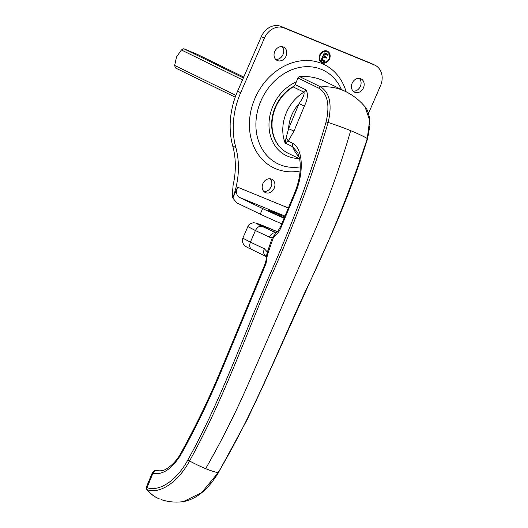 <?xml version="1.0" encoding="UTF-8"?>
<svg xmlns="http://www.w3.org/2000/svg" width="528" height="528" viewBox="0 0 528 528"><rect width="100%" height="100%" fill="white"/><g stroke="black" fill="none" stroke-linecap="round" stroke-linejoin="round"><path stroke-width="0.79" d="M146.381 487.047L152.196 473.075L152.843 473.451L147.015 487.681A2.026 1.676 108.1 0 0 147.272 489.733L146.698 489.344L146.381 487.047L146.936 487.648A2.026 1.67 116.1 0 0 147.114 489.667M157.285 470.639A4.224 3.485 105.4 0 0 157.232 470.626A4.224 3.485 105.4 0 0 157.219 470.62A4.224 3.485 105.4 0 0 152.843 473.451C162.987 475.16 172.544 468.547 181.5 453.598C196.185 427.046 209.477 399.491 221.371 370.933L265.406 265.076L264.832 264.515L265.3 263.201L266.099 263.162L265.406 265.076L264.832 264.515M367.151 138.844L367.297 138.501C350.341 190.278 329.894 240.788 305.963 290.037C277.51 351.14 252.734 414.949 218.104 472.692A42.603 7.92 29.7 0 1 205.656 468.646A42.603 7.92 -150.3 0 1 189.532 460.977A2.026 0.396 -151.3 0 1 187.882 459.888C220.367 401.63 243.085 337.042 269.59 275.081C291.911 225.159 310.748 174.134 326.093 122.008L328.159 122.45C312.602 174.801 293.66 225.931 271.326 275.834C244.801 337.729 222.156 402.409 189.532 460.977C178.365 481.912 160.07 494.327 147.272 489.733C150.566 493.885 154.585 496.954 159.331 498.92L159.251 498.894C154.301 496.835 150.124 493.654 146.711 489.35M286.031 138.065L288.598 128.733L294.004 131.03L288.196 141.121L285.113 143.002L286.031 138.065A4.224 2.072 -136.3 0 1 288.196 141.121L292.75 143.352C303.508 149.338 303.626 173.389 295.601 192.489L294.961 192.113L280.639 226.545L277.332 231.924L275.741 233.251L273.623 236.861L272.342 237.653L275.946 233.138M297.845 152.816L292.631 146.678L285.113 143.002A38.042 31.35 -63.9 0 1 303.976 92.189C304.616 94.261 302.966 98.089 299.02 103.686A33.812 27.865 116.1 0 0 288.598 128.733L299.02 103.686L304.425 105.983L294.004 131.03M299.647 158.875L288.057 153.212A38.042 31.35 -63.9 0 1 272.144 121.42A38.042 31.35 -63.9 0 1 293.225 86.929A4.224 3.485 116.1 0 0 295.198 84.612L297.957 77.992A2.026 1.67 -63.9 0 1 299.666 76.626A67.624 55.73 -63.9 0 1 324.502 81.22L345.569 91.522A67.624 55.73 -63.9 0 0 320.734 86.929C329.795 92.697 332.27 104.537 328.159 122.45A67.624 10.369 16.2 0 1 350.684 130.673A67.624 10.369 -163.8 0 1 367.297 138.501L369.626 120.153L364.96 106.729C359.581 100.3 353.12 95.231 345.569 91.522M205.656 468.646C221.384 441.256 235.666 412.823 248.51 383.354L312.853 235.369C327.756 201.069 340.369 166.175 350.684 130.673M265.3 263.201C266.851 257.36 266.02 259.215 266.237 257.189L267.406 254.826L266.099 263.162M266.231 257.136L267.359 252.034L267.406 254.826L273.623 236.861C276.758 234.881 279.312 231.568 281.279 226.921L280.639 226.545M266.158 256.549L252.067 249.645C249.691 248.259 249.13 245.758 250.391 242.134L264.33 248.721C263.069 252.338 263.63 254.839 266.006 256.225M264.33 248.721L267.359 252.034L272.342 237.653L269.372 237.125C271.168 233.719 273.418 232.34 276.111 232.98L262.172 226.4C253.328 222.123 254.516 222.242 265.729 226.756L277.497 231.739L256.331 223.159L253.572 222.717C247.784 224.057 248.543 225.971 247.87 226.565L255.433 230.545C257.228 227.139 259.472 225.753 262.172 226.4A23.265 0.713 -156.5 0 0 276.401 232.815L257.677 224.189M364.96 106.729C366.788 108.227 368.353 112.187 369.64 118.602L369.91 125.545L367.554 138.765C356.44 174.101 343.101 208.824 327.545 242.939L262.819 386.437L247.177 419.635L218.401 472.672A2.026 0.35 30.5 0 0 218.407 472.666A2.026 0.35 30.5 0 1 218.104 472.692L201.762 492.538L183.421 501.6M248.51 383.354L312.853 235.369M196.845 54.133L183.751 48.741L181.394 49.969L176.517 56.958L174.669 65.432L175.408 67.927L235.237 97.178L175.408 67.927M294.426 85.892A37.871 31.211 116.1 0 0 281.523 148.658M263.894 191.525A7.405 6.105 116.1 0 0 271.121 186.707A7.405 6.105 116.1 0 0 270.138 178.761M274.21 188.212A7.405 6.105 -63.9 0 1 265.307 192.548A7.405 6.105 -63.9 0 1 263.076 183.216A7.405 6.105 -63.9 0 1 271.814 179.243A7.405 6.105 -63.9 0 1 274.21 188.212M353.133 91.166A7.405 6.105 116.1 0 0 360.367 86.348A7.405 6.105 116.1 0 0 359.377 78.401M363.449 87.853A7.405 6.105 -63.9 0 1 354.545 92.189A7.405 6.105 -63.9 0 1 352.315 82.856A7.405 6.105 -63.9 0 1 361.053 78.883A7.405 6.105 -63.9 0 1 363.449 87.853M275.735 59.426A7.405 6.105 116.1 0 0 282.962 54.608A7.405 6.105 116.1 0 0 281.972 46.662M286.044 56.12A7.405 6.105 -63.9 0 1 277.147 60.449A7.405 6.105 -63.9 0 1 274.916 51.117A7.405 6.105 -63.9 0 1 283.648 47.15A7.405 6.105 -63.9 0 1 286.044 56.12M284.242 217.879A16.909 0.515 -156.5 0 1 268.336 210.401A16.909 0.515 -156.5 0 1 284.638 216.929M281.761 223.839A29.588 0.904 -156.5 0 1 260.251 214.13L236.683 202.825L232.808 197.96L233.554 195.796A76.078 62.7 -63.9 0 0 235.831 147.563L232.742 146.051A76.078 62.7 -63.9 0 1 233.112 185.09L232.28 195.175L233.554 195.796M288.354 207.986L237.6 187.176C235.858 192.014 236.353 195.38 239.105 197.261L262.667 208.567A29.588 0.904 23.5 0 0 284.09 218.242M237.6 187.176L232.901 198M232.808 197.96L232.28 195.175M368.491 113.381L380.516 85.727A16.909 13.933 116.1 0 0 375.045 65.248L371.956 63.736A16.909 13.933 116.1 0 0 371.27 63.426L280.969 26.4A16.909 13.933 116.1 0 0 261.327 36.61L237.587 91.205A76.078 62.7 116.1 0 0 232.742 146.051M321.037 60.238L324.205 61.538L324.568 60.7M324.892 61.875L321.017 60.284L324.251 52.846L328.126 54.437L327.743 55.315L324.694 54.061L323.809 56.1L326.654 57.268L326.271 58.146L323.426 56.978L322.225 59.743L325.274 60.991L324.892 61.875L324.205 61.538M322.225 59.743L321.539 59.407L322.74 56.641L325.585 57.809L325.948 56.978M323.426 56.978L322.74 56.641M326.271 58.146L325.585 57.809M323.809 56.1L323.123 55.763L324.007 53.724L327.056 54.978L327.419 54.146M324.694 54.061L324.007 53.724M327.743 55.315L327.056 54.978M327.149 51.797A5.749 4.739 116.1 0 0 320.371 54.879A5.749 4.739 116.1 0 0 322.1 62.126A5.749 4.739 116.1 0 0 329.01 58.76A5.749 4.739 116.1 0 0 327.149 51.797L326.462 51.46A5.749 4.739 116.1 0 0 322.832 51.447M319.169 58.931A5.749 4.739 116.1 0 0 321.413 61.789L322.1 62.126M329.386 54.655A6.422 5.293 116.1 0 0 327.096 51.038M321.466 62.548A6.422 5.293 116.1 0 0 325.73 62.139M329.525 58.971A6.422 5.293 -63.9 0 1 321.803 62.733A6.422 5.293 -63.9 0 1 319.869 54.635A6.422 5.293 -63.9 0 1 327.446 51.19A6.422 5.293 -63.9 0 1 329.525 58.971M375.045 65.248A16.909 13.933 116.1 0 0 374.359 64.937L284.051 27.911A16.909 13.933 116.1 0 0 264.416 38.115L240.676 92.717A76.078 62.7 116.1 0 0 235.831 147.563M293.225 86.929L303.976 92.189A4.224 3.485 116.1 0 0 305.956 89.866C308.279 93.753 307.771 99.125 304.425 105.983M295.198 84.612L305.956 89.866M299.666 76.626L320.734 86.929A2.026 1.67 116.1 0 0 319.024 88.288L297.957 77.992M326.093 122.008C329.98 105.006 327.624 93.766 319.024 88.288M147.015 487.681C159.39 492.122 177.078 480.124 187.882 459.888M251.889 249.566C247.097 247.394 244.438 245.857 243.916 244.946C240.946 239.804 242.86 239.052 242.834 238.154L250.391 242.134L255.433 230.545L269.372 237.125M295.601 192.489L281.279 226.921M264.746 264.733L220.724 370.557L221.371 370.933M157.232 470.626C160.875 471.2 164.043 470.56 166.729 468.706C172.702 464.858 177.481 459.558 181.058 452.8A4.224 0.845 29 0 0 181.5 453.598M292.75 143.352L292.631 146.678A38.042 31.35 116.1 0 0 299.27 157.08M243.375 77.9L183.751 48.741M181.394 49.969L242.524 79.86M196.621 54.021L243.738 77.062L196.739 54.074M235.897 95.37L174.669 65.432M262.667 208.567L260.251 214.13M239.105 197.261L284.988 216.077M346.15 91.813A57.479 47.368 116.1 0 0 321.79 63.472A57.479 47.368 116.1 0 0 250.688 111.943A57.479 47.368 116.1 0 0 300.115 170.96M240.676 92.717L237.587 91.205M374.359 64.937L371.27 63.426M284.051 27.911L280.969 26.4M264.416 38.115L261.327 36.61M341.425 89.496A52.001 42.854 116.1 0 0 321.387 69.366A52.001 42.854 116.1 0 0 257.235 112.378A52.001 42.854 116.1 0 0 300.287 166.874M296.314 81.926A40.973 33.766 116.1 0 0 269.003 126.218A40.973 33.766 116.1 0 0 298.808 158.466M157.219 470.62A4.224 4.224 0 0 0 152.203 473.055M220.724 370.557C208.897 398.97 195.677 426.386 181.058 452.8M297.832 152.79L299.64 158.849C301.29 168.874 299.732 179.962 294.961 192.113M183.665 501.567C196.667 499.013 208.25 489.383 218.401 472.672M242.834 238.154L247.87 226.571M183.645 501.567C175.969 502.682 168.439 502.016 161.053 499.561"/></g></svg>
